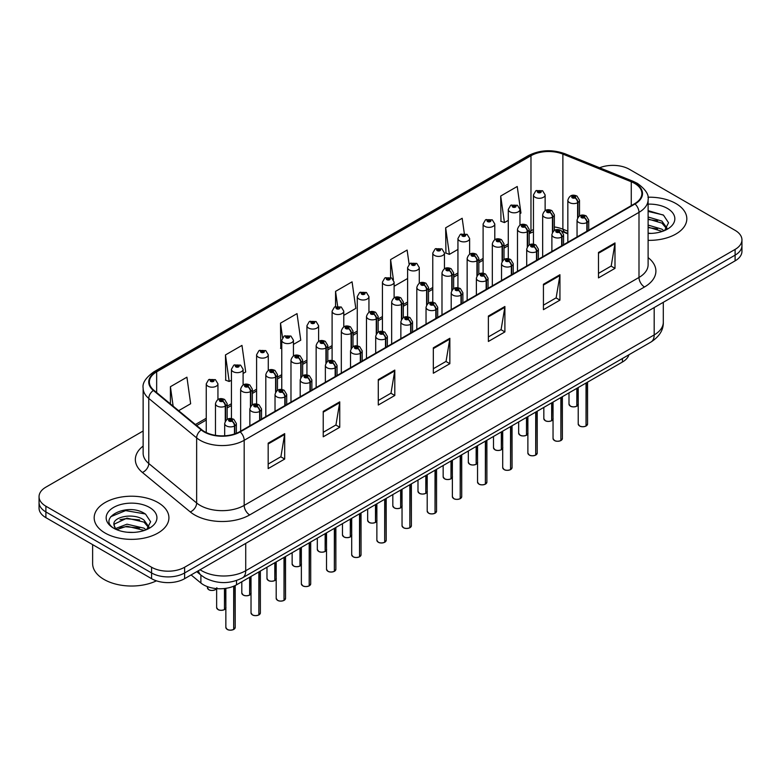 <?xml version="1.0" encoding="UTF-8"?>
<svg xmlns="http://www.w3.org/2000/svg" width="781" height="781" viewBox="0 0 781 781"><rect width="100%" height="100%" fill="white"/><g stroke="black" fill="none" stroke-linecap="round" stroke-linejoin="round"><path stroke-width="1.17" d="M567.836 233.851L563.736 232.191A31.142 17.983 0 0 0 562.545 231.732M628.92 354.769A23.352 13.482 180 0 1 622.418 362.033L236.536 584.813A23.352 13.482 180 0 1 200.893 583.017L191.101 574.943M675.877 203.519A37.371 21.575 0 0 0 647.927 197.222A37.371 21.575 0 0 1 675.877 203.519A37.371 21.575 0 0 1 686.821 218.778A37.371 21.575 0 0 0 675.877 203.519M157.967 502.534A37.371 21.575 0 0 0 117.248 497.858A37.371 21.575 0 0 0 94.179 517.783A37.371 21.575 0 0 0 105.123 533.042A37.371 21.575 0 0 0 145.852 537.718A37.371 21.575 0 0 0 168.921 517.783A37.371 21.575 0 0 0 157.967 502.534A37.371 21.575 0 0 0 117.248 497.858A37.371 21.575 0 0 0 94.179 517.783A37.371 21.575 0 0 0 105.123 533.042A37.371 21.575 0 0 0 145.852 537.718A37.371 21.575 0 0 0 168.921 517.783A37.371 21.575 0 0 0 157.967 502.534M634.592 183.369A24.914 14.38 180 0 1 641.884 193.542A24.914 14.38 180 0 1 634.592 203.714L239.777 431.659A24.914 14.38 180 0 1 201.752 429.735L153.867 390.256A24.914 14.38 180 0 1 149.366 382.007A24.914 14.38 180 0 1 156.659 371.834L530.973 155.731A24.914 14.38 180 0 1 562.876 154.111L631.263 181.758A24.914 14.38 180 0 1 634.592 183.369M635.031 183.115A25.539 14.741 0 0 0 631.624 181.465L563.238 153.818A25.539 14.741 0 0 0 530.533 155.478L156.22 371.58A25.539 14.741 0 0 0 153.359 390.461L201.244 429.94A25.539 14.741 0 0 0 240.216 431.913L635.031 203.968A25.539 14.741 0 0 0 635.031 183.115M143.138 431.005L45.894 487.149A23.352 13.482 0 0 0 39.05 496.687L39.05 508.128A23.352 13.482 0 0 0 45.894 517.657L151.582 578.682L151.582 572.961A23.352 13.482 0 0 0 184.619 572.961L735.106 255.133A23.352 13.482 0 0 0 741.95 245.605A23.352 13.482 0 0 1 735.106 255.133L184.619 572.961A23.352 13.482 0 0 1 151.582 572.961L45.894 511.936L151.582 572.961L151.582 567.24A23.352 13.482 0 0 0 184.619 567.24L735.106 249.412A23.352 13.482 0 0 0 741.95 239.884A23.352 13.482 0 0 0 735.106 230.346L629.418 169.321A23.352 13.482 0 0 0 599.613 167.769M39.05 502.408A23.352 13.482 0 0 0 45.894 511.936A23.352 13.482 0 0 1 39.05 502.408M268.176 443.159L268.176 468.59L284.694 459.052L284.694 433.631L268.176 443.159M268.176 464.08L280.896 456.739L284.626 434.47A6.228 3.593 -120 0 0 284.694 433.631M280.789 456.797L284.694 459.052M323.227 411.382L323.227 436.804L339.745 427.275L339.745 401.844L323.227 411.382M323.227 432.293L335.947 424.952L339.676 402.693A6.228 3.593 -120 0 0 339.745 401.844M335.84 425.02L339.745 427.275M378.277 379.595L378.277 405.027L394.795 395.489L394.795 370.067L378.277 379.595M378.277 400.516L390.998 393.165L394.727 370.907A6.228 3.593 -120 0 0 394.795 370.067M390.89 393.233L394.795 395.489M598.48 252.468L598.48 277.89L614.989 268.361L614.989 242.93L598.48 252.468M598.48 273.379L611.201 266.038L614.92 243.779A6.228 3.593 -120 0 0 614.989 242.93M611.084 266.106L614.989 268.361M543.43 284.255L543.43 309.676L559.938 300.138L559.938 274.717L543.43 284.255M543.43 305.166L556.15 297.825L559.879 275.556A6.228 3.593 -120 0 0 559.938 274.717M556.033 297.883L559.938 300.138M488.379 316.032L488.379 341.463L504.897 331.925L504.897 306.494L488.379 316.032M488.379 336.943L501.099 329.602L504.829 307.343A6.228 3.593 -120 0 0 504.897 306.494M500.982 329.67L504.897 331.925M433.328 347.818L433.328 373.24L449.846 363.702L449.846 338.28L433.328 347.818M433.328 368.73L446.049 361.388L449.778 339.12A6.228 3.593 -120 0 0 449.846 338.28M445.931 361.447L449.846 363.702M567.836 231.176L562.876 229.175A24.914 14.38 0 0 0 554.344 226.959M533.452 229.536A24.914 14.38 0 0 0 530.973 230.785L529.176 231.83M508.285 243.887L504.009 246.357M483.107 258.423L478.831 260.893M457.939 272.95L453.663 275.42M432.772 287.486L428.496 289.956M407.604 302.013L403.328 304.483M382.436 316.549L378.16 319.009M357.268 331.076L352.992 333.546M332.101 345.602L327.825 348.072M306.933 360.139L302.657 362.609M281.765 374.665L277.489 377.135M256.598 389.202L252.322 391.671M231.43 403.728L227.154 406.198M206.252 418.265L195.426 424.513M648.113 240.343A37.371 21.575 0 0 0 686.821 218.778A37.371 21.575 0 0 1 648.113 240.343M39.05 496.687A23.352 13.482 0 0 0 45.894 506.215L151.582 567.24M243.106 373.464L245.703 371.971L241.973 345.397L225.465 354.935L225.729 380.21M178.644 410.679L190.652 403.748L186.923 377.184L170.414 386.712L170.414 403.894M409.107 264.163L407.126 250.057L390.607 259.585L390.607 277.48M464.314 233.509L462.176 218.27L445.658 227.808L445.922 253.073M519.961 213.623L520.956 213.057L517.227 186.483L500.709 196.021L500.972 221.296M293.441 344.401L300.753 340.184L297.024 313.62L280.516 323.149L280.779 348.424M343.777 315.348L355.804 308.397L352.075 281.834L335.557 291.372L335.557 306.562M335.557 291.372L337.636 306.152M394.112 284.557L394.337 286.149L407.604 278.495M390.607 259.585L393.429 279.696M445.658 227.808L449.387 254.372L457.939 249.432M449.387 254.372L445.658 252.976M500.709 196.021L504.438 222.585L508.285 220.369M504.438 222.585L500.709 221.199M281.765 348.795L280.516 348.326M280.516 323.149L282.546 337.665M225.465 354.935L229.194 381.499L231.43 380.21M229.194 381.499L225.465 380.103M170.414 386.712L173.138 406.14M151.582 578.682A23.352 13.482 0 0 0 184.619 578.682L735.106 260.854A23.352 13.482 0 0 0 741.95 251.326L741.95 239.884M586.014 426.065C583.241 426.963 581.103 426.934 579.619 425.987L578.213 424.005A4.666 2.694 0 0 0 579.58 425.909A4.666 2.694 0 0 0 586.043 425.996L585.935 426.055A4.52 2.607 180 0 1 579.697 425.977M586.043 425.801L586.326 382.866M587.195 231.078L587.195 222.36A3.895 2.343 -122.2 0 0 584.325 217.665A1.943 1.123 0 0 0 584.266 216.112A1.943 1.123 0 0 0 581.513 216.112A1.943 1.123 0 0 0 581.513 217.704A1.943 1.123 0 0 0 584.198 217.733L582.109 216.913L583.436 216.591L584.325 217.665M584.198 217.733A3.895 2.148 62.1 0 1 586.834 222.575A5.838 3.368 180 0 1 578.76 222.468A5.838 3.368 180 0 1 577.052 220.086C578.536 215.292 581.591 213.906 586.209 215.917L588.728 220.086A5.838 3.368 180 0 1 587.195 222.36M586.834 231.283L586.834 222.575M586.043 425.996L586.043 383.032M576.798 406.218C574.025 407.106 571.887 407.077 570.403 406.13L568.998 404.158A4.666 2.694 0 0 0 570.364 406.061A4.666 2.694 0 0 0 576.827 406.14L576.72 406.208A4.52 2.607 180 0 1 570.481 406.13M576.827 405.954L577.12 388.186M577.979 217.323L577.979 202.513A3.895 2.343 -122.2 0 0 575.109 197.818A1.943 1.123 0 0 0 575.05 196.265A1.943 1.123 0 0 0 572.297 196.265A1.943 1.123 0 0 0 572.297 197.857A1.943 1.123 0 0 0 574.982 197.886L572.893 197.056L574.22 196.744L575.109 197.818M574.982 197.886A3.895 2.148 62.1 0 1 577.618 202.718A5.838 3.368 180 0 1 569.544 202.621A5.838 3.368 180 0 1 567.836 200.239C569.329 195.445 572.375 194.059 576.993 196.07L579.512 200.239A5.838 3.368 180 0 1 577.979 202.513M577.618 217.879L577.618 202.718M576.827 406.14L576.827 388.352M545.128 210.636L545.128 194.918A5.838 3.368 180 0 1 541.526 198.032A5.838 3.368 180 0 1 535.161 197.3A5.838 3.368 180 0 1 533.452 194.918L535.776 190.867A3.895 2.343 57.8 0 1 537.855 190.974A1.943 1.123 0 0 0 537.914 192.536A1.943 1.123 0 0 0 540.667 192.536A1.943 1.123 0 0 0 540.667 190.945A1.943 1.123 0 0 0 537.972 190.906L540.062 191.736L538.734 192.058L538.763 191.404M537.972 190.906A3.895 2.148 -117.9 0 0 536.157 190.642A3.895 2.148 -117.9 0 0 535.981 190.759M538.714 192.038L537.855 190.974M538.734 192.058L538.714 191.433M648.113 233.158L651.129 233.402M648.113 225.084L661.897 229.155L663.957 230.805M648.113 227.105L662.268 231.43M648.113 217.011L661.897 221.082L666.954 228.062M648.113 219.031L661.897 223.102L666.554 228.589M648.113 233.412A25.383 14.654 0 0 0 667.404 229.145A25.383 14.654 0 0 0 667.404 208.42A25.383 14.654 0 0 0 648.113 204.144M664.553 230.561L668.536 222.751L663.499 215.166L648.113 210.636M648.113 211.417L663.157 214.941M648.113 219.49L657.534 220.877M648.113 227.564L657.534 228.95M92.627 544.64L92.627 563.56A38.923 22.473 0 0 0 104.019 579.443A38.923 22.473 0 0 0 156.444 580.83M127.293 532.232L133.229 532.408M115.656 528.512L126.991 524.188L143.997 528.161L146.047 529.821M116.701 529.596L126.991 526.209L144.368 530.436M115.832 529.303L114.016 525.037A17.602 10.163 0 0 0 116.857 529.743M149.044 527.077L143.997 520.087C133.424 512.209 111.693 517.071 114.016 525.037L113.948 524.256M114.055 525.281L114.543 523.973L126.991 518.135L143.997 522.108L148.654 527.595M146.652 529.567L150.626 521.757L145.598 514.181C127.791 501.373 96.141 518.242 114.416 528.591L115.315 529.147M149.493 507.425A25.383 14.654 0 0 0 113.596 507.425A25.383 14.654 0 0 0 113.596 528.151A25.383 14.654 0 0 0 149.493 528.151A25.383 14.654 0 0 0 149.493 507.425M110.697 516.729L125.604 510.608L145.256 513.947M120.01 519.697L125.604 518.682L139.633 519.882M120.01 527.771L125.604 526.755L139.633 527.956M560.846 440.601C558.064 441.49 555.935 441.46 554.451 440.513L553.046 438.541A4.666 2.694 0 0 0 554.412 440.445A4.666 2.694 0 0 0 560.875 440.523L560.768 440.582A4.52 2.607 180 0 1 554.53 440.504M560.875 440.338L561.158 397.392M562.027 245.605L562.027 236.897A3.895 2.343 -122.2 0 0 559.157 232.201A1.943 1.123 0 0 0 559.098 230.649A1.943 1.123 0 0 0 556.345 230.649A1.943 1.123 0 0 0 556.345 232.23A1.943 1.123 0 0 0 559.03 232.269L556.941 231.44L558.269 231.117L559.157 232.201M559.03 232.269A3.895 2.148 62.1 0 1 561.666 237.102A5.838 3.368 180 0 1 553.592 237.004A5.838 3.368 180 0 1 551.884 234.622C553.368 229.829 556.423 228.442 561.041 230.454L563.56 234.622A5.838 3.368 180 0 1 562.027 236.897M561.666 245.82L561.666 237.102M560.875 440.523L560.875 397.558M535.668 455.128C532.896 456.026 530.768 455.997 529.274 455.05L527.878 453.068A4.666 2.694 0 0 0 529.245 454.972A4.666 2.694 0 0 0 535.707 455.059L535.6 455.118A4.52 2.607 180 0 1 529.352 455.04M535.707 454.864L535.991 411.919M536.85 260.141L536.85 251.423A3.895 2.343 -122.2 0 0 533.989 246.728A1.943 1.123 0 0 0 533.921 245.175A1.943 1.123 0 0 0 531.178 245.175A1.943 1.123 0 0 0 531.178 246.767A1.943 1.123 0 0 0 533.862 246.796L531.773 245.966L533.101 245.654L533.989 246.728M533.862 246.796A3.895 2.148 62.1 0 1 536.498 251.638A5.838 3.368 180 0 1 528.425 251.531A5.838 3.368 180 0 1 526.706 249.149C528.2 244.355 531.256 242.969 535.873 244.98L538.392 249.149A5.838 3.368 180 0 1 536.85 251.423M536.498 260.346L536.498 251.638M535.707 455.059L535.707 412.085M510.501 469.654C507.728 470.552 505.6 470.523 504.106 469.576L502.71 467.594A4.666 2.694 0 0 0 504.077 469.508A4.666 2.694 0 0 0 510.54 469.586L510.432 469.645A4.52 2.607 180 0 1 504.184 469.566M510.54 469.401L510.823 426.455M511.682 274.668L511.682 265.96A3.895 2.343 -122.2 0 0 508.812 261.264A1.943 1.123 0 0 0 508.753 259.712A1.943 1.123 0 0 0 506 259.712A1.943 1.123 0 0 0 506 261.293A1.943 1.123 0 0 0 508.695 261.332L506.605 260.503L507.933 260.18L508.812 261.264M508.695 261.332A3.895 2.148 62.1 0 1 511.33 266.165A5.838 3.368 180 0 1 503.257 266.067A5.838 3.368 180 0 1 501.539 263.675C503.032 258.892 506.088 257.505 510.706 259.517L513.224 263.675A5.838 3.368 180 0 1 511.682 265.96M511.33 274.883L511.33 266.165M510.54 469.586L510.54 426.621M485.333 484.191C482.56 485.079 480.432 485.06 478.938 484.113L477.542 482.131A4.666 2.694 0 0 0 478.909 484.035A4.666 2.694 0 0 0 485.372 484.122L485.265 484.181A4.52 2.607 180 0 1 479.017 484.103M485.372 483.927L485.655 440.982M486.514 289.204L486.514 280.486A3.895 2.343 -122.2 0 0 483.644 275.791A1.943 1.123 0 0 0 483.585 274.238A1.943 1.123 0 0 0 480.832 274.238A1.943 1.123 0 0 0 480.832 275.83A1.943 1.123 0 0 0 483.527 275.859L481.438 275.029L482.765 274.717L483.644 275.791M483.527 275.859A3.895 2.148 62.1 0 1 486.153 280.691A5.838 3.368 180 0 1 478.079 280.594A5.838 3.368 180 0 1 476.371 278.212C477.865 273.418 480.92 272.032 485.538 274.043L488.047 278.212A5.838 3.368 180 0 1 486.514 280.486M486.153 289.409L486.153 280.691M485.372 484.122L485.372 441.148M519.961 225.162L519.961 209.445A5.838 3.368 180 0 1 516.358 212.559A5.838 3.368 180 0 1 509.993 211.827A5.838 3.368 180 0 1 508.285 209.445L510.608 205.393A3.895 2.343 57.8 0 1 512.687 205.51A1.943 1.123 0 0 0 512.746 207.063A1.943 1.123 0 0 0 515.499 207.063A1.943 1.123 0 0 0 515.499 205.471A1.943 1.123 0 0 0 512.805 205.442L514.894 206.272L513.566 206.584L512.687 205.51M513.595 206.604L513.595 205.94M512.805 205.442A3.895 2.148 -117.9 0 0 510.979 205.178A3.895 2.148 -117.9 0 0 510.813 205.286M513.566 206.584L513.547 205.959M494.793 239.699L494.793 223.981A5.838 3.368 180 0 1 491.181 227.095A5.838 3.368 180 0 1 484.825 226.363A5.838 3.368 180 0 1 483.107 223.981L485.44 219.92A3.895 2.343 57.8 0 1 487.52 220.037A1.943 1.123 0 0 0 487.578 221.589A1.943 1.123 0 0 0 490.331 221.589A1.943 1.123 0 0 0 490.331 220.008A1.943 1.123 0 0 0 487.637 219.969L489.726 220.798L488.398 221.121L488.428 220.467M487.637 219.969A3.895 2.148 -117.9 0 0 485.811 219.705A3.895 2.148 -117.9 0 0 485.645 219.822M488.379 221.101L487.52 220.037M488.398 221.121L488.379 220.496M469.625 254.225L469.625 238.508A5.838 3.368 180 0 1 466.013 241.622A5.838 3.368 180 0 1 459.658 240.89A5.838 3.368 180 0 1 457.939 238.508L460.273 234.456A3.895 2.343 57.8 0 1 462.342 234.573A1.943 1.123 0 0 0 462.401 236.126A1.943 1.123 0 0 0 465.154 236.126A1.943 1.123 0 0 0 465.154 234.534A1.943 1.123 0 0 0 462.469 234.505L464.558 235.325L463.231 235.647L462.342 234.573M463.26 235.657L463.26 235.003M462.469 234.505A3.895 2.148 -117.9 0 0 460.644 234.241A3.895 2.148 -117.9 0 0 460.478 234.349M463.211 235.637L463.211 235.022M444.448 268.752L444.448 253.034A5.838 3.368 180 0 1 440.845 256.158A5.838 3.368 180 0 1 434.48 255.426A5.838 3.368 180 0 1 432.772 253.034L435.105 248.983A3.895 2.343 57.8 0 1 437.175 249.1A1.943 1.123 0 0 0 437.233 250.652A1.943 1.123 0 0 0 439.986 250.652A1.943 1.123 0 0 0 439.986 249.071A1.943 1.123 0 0 0 437.301 249.032L439.391 249.861L438.063 250.174L437.175 249.1M438.082 250.193L438.082 249.529M437.301 249.032A3.895 2.148 -117.9 0 0 435.476 248.768A3.895 2.148 -117.9 0 0 435.31 248.885M438.063 250.174L438.043 249.559M551.63 420.744C548.848 421.642 546.72 421.613 545.236 420.666L543.83 418.684A4.666 2.694 0 0 0 545.197 420.588A4.666 2.694 0 0 0 551.659 420.676L551.552 420.734A4.52 2.607 180 0 1 545.314 420.656M551.659 420.481L551.942 402.713M552.811 231.85L552.811 217.04A3.895 2.343 -122.2 0 0 549.941 212.344A1.943 1.123 0 0 0 549.883 210.792A1.943 1.123 0 0 0 547.13 210.792A1.943 1.123 0 0 0 547.13 212.383A1.943 1.123 0 0 0 549.814 212.412L547.725 211.592L549.053 211.27L549.941 212.344M549.814 212.412A3.895 2.148 62.1 0 1 552.45 217.255A5.838 3.368 180 0 1 544.377 217.147A5.838 3.368 180 0 1 542.668 214.765C544.152 209.972 547.208 208.586 551.825 210.597L554.344 214.765A5.838 3.368 180 0 1 552.811 217.04M552.45 232.406L552.45 217.255M551.659 420.676L551.659 402.879M526.462 435.281C523.68 436.169 521.552 436.14 520.068 435.193L518.662 433.221A4.666 2.694 0 0 0 520.029 435.124A4.666 2.694 0 0 0 526.492 435.202L526.384 435.271A4.52 2.607 180 0 1 520.146 435.183M526.492 435.017L526.775 417.239M527.644 246.376L527.644 231.576A3.895 2.343 -122.2 0 0 524.773 226.88A1.943 1.123 0 0 0 524.715 225.328A1.943 1.123 0 0 0 521.962 225.328A1.943 1.123 0 0 0 521.962 226.91A1.943 1.123 0 0 0 524.647 226.949L522.557 226.119L523.885 225.797L524.773 226.88M524.647 226.949A3.895 2.148 62.1 0 1 527.282 231.781A5.838 3.368 180 0 1 519.209 231.684A5.838 3.368 180 0 1 517.491 229.302C518.984 224.508 522.04 223.122 526.658 225.133L529.176 229.302A5.838 3.368 180 0 1 527.644 231.576M527.282 246.942L527.282 231.781M526.492 435.202L526.492 417.405M501.285 449.807C498.512 450.705 496.384 450.676 494.89 449.729L493.494 447.747A4.666 2.694 0 0 0 494.861 449.651A4.666 2.694 0 0 0 501.324 449.739L501.217 449.797A4.52 2.607 180 0 1 494.969 449.719M501.324 449.544L501.607 431.776M502.466 260.913L502.466 246.103A3.895 2.343 -122.2 0 0 499.596 241.407A1.943 1.123 0 0 0 499.537 239.855A1.943 1.123 0 0 0 496.794 239.855A1.943 1.123 0 0 0 496.794 241.446A1.943 1.123 0 0 0 499.479 241.475L497.39 240.646L498.717 240.333L499.596 241.407M499.479 241.475A3.895 2.148 62.1 0 1 502.115 246.318A5.838 3.368 180 0 1 494.041 246.21A5.838 3.368 180 0 1 492.323 243.828C493.817 239.035 496.872 237.649 501.49 239.66L504.009 243.828A5.838 3.368 180 0 1 502.466 246.103M502.115 261.469L502.115 246.318M501.324 449.739L501.324 431.942M476.117 464.334C473.345 465.232 471.216 465.203 469.723 464.256L468.327 462.274A4.666 2.694 0 0 0 469.693 464.187A4.666 2.694 0 0 0 476.156 464.265L476.049 464.324A4.52 2.607 180 0 1 469.801 464.246M476.156 464.08L476.439 446.302M477.298 275.439L477.298 260.639A3.895 2.343 -122.2 0 0 474.428 255.943A1.943 1.123 0 0 0 474.37 254.391A1.943 1.123 0 0 0 471.617 254.391A1.943 1.123 0 0 0 471.617 255.973A1.943 1.123 0 0 0 474.311 256.012L472.222 255.182L473.55 254.86L474.428 255.943M474.311 256.012A3.895 2.148 62.1 0 1 476.937 260.844A5.838 3.368 180 0 1 468.864 260.747A5.838 3.368 180 0 1 467.155 258.355C468.649 253.571 471.704 252.185 476.322 254.196L478.831 258.355A5.838 3.368 180 0 1 477.298 260.639M476.937 276.005L476.937 260.844M476.156 464.265L476.156 446.468M460.165 498.717C457.393 499.615 455.264 499.586 453.771 498.639L452.375 496.657A4.666 2.694 0 0 0 453.741 498.571A4.666 2.694 0 0 0 460.204 498.649L460.097 498.708A4.52 2.607 180 0 1 453.849 498.629M460.204 498.454L460.487 455.518M461.346 303.731L461.346 295.023A3.895 2.343 -122.2 0 0 458.476 290.327A1.943 1.123 0 0 0 458.418 288.765A1.943 1.123 0 0 0 455.665 288.765A1.943 1.123 0 0 0 455.665 290.356A1.943 1.123 0 0 0 458.359 290.395L456.27 289.566L457.598 289.243L458.476 290.327M458.359 290.395A3.895 2.148 62.1 0 1 460.985 295.228A5.838 3.368 180 0 1 452.912 295.13A5.838 3.368 180 0 1 451.203 292.738C452.697 287.955 455.753 286.559 460.37 288.579L462.879 292.738A5.838 3.368 180 0 1 461.346 295.023M460.985 303.936L460.985 295.228M460.204 498.649L460.204 455.684M434.997 513.254C432.225 514.142 430.097 514.123 428.603 513.166L427.207 511.194A4.666 2.694 0 0 0 428.574 513.097A4.666 2.694 0 0 0 435.027 513.176L434.929 513.244A4.52 2.607 180 0 1 428.681 513.166M435.027 512.99L435.32 470.045M436.179 318.267L436.179 309.549A3.895 2.343 -122.2 0 0 433.309 304.854A1.943 1.123 0 0 0 433.25 303.301A1.943 1.123 0 0 0 430.497 303.301A1.943 1.123 0 0 0 430.497 304.893A1.943 1.123 0 0 0 433.191 304.922L431.092 304.092L432.43 303.78L433.309 304.854M433.191 304.922A3.895 2.148 62.1 0 1 435.818 309.754A5.838 3.368 180 0 1 427.744 309.657A5.838 3.368 180 0 1 426.035 307.275C427.529 302.481 430.585 301.095 435.202 303.106L437.711 307.275A5.838 3.368 180 0 1 436.179 309.549M435.818 318.472L435.818 309.754M435.027 513.176L435.027 470.211M409.83 527.78C407.057 528.678 404.929 528.649 403.435 527.702L402.039 525.72A4.666 2.694 0 0 0 403.406 527.634A4.666 2.694 0 0 0 409.859 527.712L409.761 527.771A4.52 2.607 180 0 1 403.513 527.692M409.859 527.517L410.152 484.581M411.011 332.794L411.011 324.086A3.895 2.343 -122.2 0 0 408.141 319.38A1.943 1.123 0 0 0 408.082 317.828A1.943 1.123 0 0 0 405.329 317.828A1.943 1.123 0 0 0 405.329 319.419A1.943 1.123 0 0 0 408.024 319.458L405.925 318.628L407.252 318.306L408.141 319.38M408.024 319.458A3.895 2.148 62.1 0 1 410.65 324.291A5.838 3.368 180 0 1 402.576 324.183A5.838 3.368 180 0 1 400.868 321.801C402.361 317.018 405.417 315.622 410.025 317.642L412.544 321.801A5.838 3.368 180 0 1 411.011 324.086M410.65 332.999L410.65 324.291M409.859 527.712L409.859 484.747M384.662 542.317C381.889 543.205 379.751 543.176 378.268 542.229L376.872 540.257A4.666 2.694 0 0 0 378.238 542.16A4.666 2.694 0 0 0 384.691 542.239L384.584 542.307A4.52 2.607 180 0 1 378.346 542.229M384.691 542.053L384.984 499.108M385.843 347.32L385.843 338.612A3.895 2.343 -122.2 0 0 382.973 333.917A1.943 1.123 0 0 0 382.915 332.364A1.943 1.123 0 0 0 380.162 332.364A1.943 1.123 0 0 0 380.162 333.956A1.943 1.123 0 0 0 382.856 333.985L380.757 333.155L382.085 332.843L382.973 333.917M382.856 333.985A3.895 2.148 62.1 0 1 385.482 338.817A5.838 3.368 180 0 1 377.408 338.72A5.838 3.368 180 0 1 375.7 336.338C377.194 331.544 380.249 330.158 384.857 332.169L387.376 336.338A5.838 3.368 180 0 1 385.843 338.612M385.482 347.535L385.482 338.817M384.691 542.239L384.691 499.274M450.949 478.87C448.177 479.759 446.049 479.739 444.555 478.792L443.159 476.81A4.666 2.694 0 0 0 444.526 478.714A4.666 2.694 0 0 0 450.988 478.802L450.881 478.86A4.52 2.607 180 0 1 444.633 478.782M450.988 478.607L451.272 460.839M452.131 289.976L452.131 275.166A3.895 2.343 -122.2 0 0 449.26 270.47A1.943 1.123 0 0 0 449.202 268.918A1.943 1.123 0 0 0 446.449 268.918A1.943 1.123 0 0 0 446.449 270.509A1.943 1.123 0 0 0 449.143 270.538L447.054 269.709L448.382 269.396L449.26 270.47M449.143 270.538A3.895 2.148 62.1 0 1 451.769 275.381A5.838 3.368 180 0 1 443.696 275.273A5.838 3.368 180 0 1 441.987 272.891C443.481 268.098 446.537 266.712 451.154 268.723L453.663 272.891A5.838 3.368 180 0 1 452.131 275.166M451.769 290.532L451.769 275.381M450.988 478.802L450.988 461.005M425.782 493.397C423.009 494.295 420.881 494.266 419.387 493.319L417.991 491.337A4.666 2.694 0 0 0 419.358 493.25A4.666 2.694 0 0 0 425.811 493.328L425.713 493.387A4.52 2.607 180 0 1 419.465 493.309M425.811 493.133L426.104 475.365M426.963 304.502L426.963 289.702A3.895 2.343 -122.2 0 0 424.093 285.006A1.943 1.123 0 0 0 424.034 283.444A1.943 1.123 0 0 0 421.281 283.444A1.943 1.123 0 0 0 421.281 285.036A1.943 1.123 0 0 0 423.976 285.075L421.877 284.245L423.214 283.923L424.093 285.006M423.976 285.075A3.895 2.148 62.1 0 1 426.602 289.907A5.838 3.368 180 0 1 418.528 289.81A5.838 3.368 180 0 1 416.82 287.418C418.313 282.634 421.369 281.238 425.987 283.259L428.496 287.418A5.838 3.368 180 0 1 426.963 289.702M426.602 305.068L426.602 289.907M425.811 493.328L425.811 475.531M400.614 507.933C397.841 508.822 395.713 508.802 394.22 507.845L392.823 505.873A4.666 2.694 0 0 0 394.19 507.777A4.666 2.694 0 0 0 400.643 507.865L400.546 507.923A4.52 2.607 180 0 1 394.298 507.845M400.643 507.67L400.936 489.902M401.795 319.038L401.795 304.229A3.895 2.343 -122.2 0 0 398.925 299.533A1.943 1.123 0 0 0 398.866 297.981A1.943 1.123 0 0 0 396.113 297.981A1.943 1.123 0 0 0 396.113 299.572A1.943 1.123 0 0 0 398.808 299.601L396.709 298.772L398.046 298.459L398.925 299.533M398.808 299.601A3.895 2.148 62.1 0 1 401.434 304.434A5.838 3.368 180 0 1 393.36 304.336A5.838 3.368 180 0 1 391.652 301.954C393.146 297.161 396.201 295.774 400.809 297.786L403.328 301.954A5.838 3.368 180 0 1 401.795 304.229M401.434 319.595L401.434 304.434M400.643 507.865L400.643 490.068M375.446 522.46C372.674 523.358 370.545 523.329 369.052 522.382L367.656 520.4A4.666 2.694 0 0 0 369.022 522.313A4.666 2.694 0 0 0 375.476 522.391L375.378 522.45A4.52 2.607 180 0 1 369.13 522.372M375.476 522.196L375.768 504.428M376.627 333.565L376.627 318.765A3.895 2.343 -122.2 0 0 373.757 314.06A1.943 1.123 0 0 0 373.699 312.507A1.943 1.123 0 0 0 370.946 312.507A1.943 1.123 0 0 0 370.946 314.099A1.943 1.123 0 0 0 373.64 314.138L371.541 313.308L372.869 312.986L373.757 314.06M373.64 314.138A3.895 2.148 62.1 0 1 376.266 318.97A5.838 3.368 180 0 1 368.193 318.863A5.838 3.368 180 0 1 366.484 316.481C367.978 311.697 371.034 310.301 375.641 312.322L378.16 316.481A5.838 3.368 180 0 1 376.627 318.765M376.266 334.131L376.266 318.97M375.476 522.391L375.476 504.594M419.28 283.288L419.28 267.571A5.838 3.368 180 0 1 415.677 270.685A5.838 3.368 180 0 1 409.312 269.953A5.838 3.368 180 0 1 407.604 267.571L409.937 263.519A3.895 2.343 57.8 0 1 412.007 263.636A1.943 1.123 0 0 0 412.065 265.189A1.943 1.123 0 0 0 414.818 265.189A1.943 1.123 0 0 0 414.818 263.597A1.943 1.123 0 0 0 412.134 263.568L414.223 264.388L412.895 264.71L412.915 264.056M412.134 263.568A3.895 2.148 -117.9 0 0 410.308 263.304A3.895 2.148 -117.9 0 0 410.142 263.412M412.866 264.691L412.007 263.636M412.895 264.71L412.866 264.085M394.112 297.815L394.112 282.097A5.838 3.368 180 0 1 390.51 285.211A5.838 3.368 180 0 1 384.145 284.489A5.838 3.368 180 0 1 382.436 282.097L384.769 278.046A3.895 2.343 57.8 0 1 386.839 278.163A1.943 1.123 0 0 0 386.898 279.715A1.943 1.123 0 0 0 389.651 279.715A1.943 1.123 0 0 0 389.651 278.124A1.943 1.123 0 0 0 386.966 278.095L389.055 278.924L387.727 279.237L386.839 278.163M387.747 279.256L387.747 278.592M386.966 278.095A3.895 2.148 -117.9 0 0 385.14 277.831A3.895 2.148 -117.9 0 0 384.965 277.938M387.698 279.227L387.698 278.622M368.944 312.351L368.944 296.634A5.838 3.368 180 0 1 365.342 299.748A5.838 3.368 180 0 1 358.977 299.016A5.838 3.368 180 0 1 357.268 296.634L359.602 292.582A3.895 2.343 57.8 0 1 361.671 292.699A1.943 1.123 0 0 0 361.73 294.252A1.943 1.123 0 0 0 364.483 294.252A1.943 1.123 0 0 0 364.483 292.66A1.943 1.123 0 0 0 361.788 292.621L363.887 293.451L362.56 293.773L361.671 292.699M362.579 293.783L362.579 293.119M361.788 292.621A3.895 2.148 -117.9 0 0 359.973 292.367A3.895 2.148 -117.9 0 0 359.797 292.475M362.53 293.754L362.53 293.148M359.494 556.843C356.722 557.741 354.584 557.712 353.1 556.765L351.694 554.783A4.666 2.694 0 0 0 353.071 556.687A4.666 2.694 0 0 0 359.524 556.775L359.416 556.833A4.52 2.607 180 0 1 353.178 556.755M359.524 556.58L359.816 513.644M360.676 361.857L360.676 353.139A3.895 2.343 -122.2 0 0 357.805 348.443A1.943 1.123 0 0 0 357.747 346.891A1.943 1.123 0 0 0 354.994 346.891A1.943 1.123 0 0 0 354.994 348.482A1.943 1.123 0 0 0 357.688 348.511L355.589 347.691L356.917 347.369L357.805 348.443M357.688 348.511A3.895 2.148 62.1 0 1 360.314 353.354A5.838 3.368 180 0 1 352.241 353.246A5.838 3.368 180 0 1 350.532 350.864C352.026 346.071 355.072 344.685 359.69 346.696L362.208 350.864A5.838 3.368 180 0 1 360.676 353.139M360.314 362.062L360.314 353.354M359.524 556.775L359.524 513.81M334.327 571.38C331.554 572.268 329.416 572.239 327.932 571.292L326.526 569.32A4.666 2.694 0 0 0 327.893 571.223A4.666 2.694 0 0 0 334.356 571.302L334.248 571.37A4.52 2.607 180 0 1 328.01 571.282M334.356 571.116L334.649 528.171M335.508 376.383L335.508 367.675A3.895 2.343 -122.2 0 0 332.638 362.98A1.943 1.123 0 0 0 332.579 361.427A1.943 1.123 0 0 0 329.826 361.427A1.943 1.123 0 0 0 329.826 363.009A1.943 1.123 0 0 0 332.521 363.048L330.422 362.218L331.749 361.896L332.638 362.98M332.521 363.048A3.895 2.148 62.1 0 1 335.147 367.88A5.838 3.368 180 0 1 327.073 367.783A5.838 3.368 180 0 1 325.365 365.401C326.858 360.607 329.904 359.221 334.522 361.232L337.041 365.401A5.838 3.368 180 0 1 335.508 367.675M335.147 376.598L335.147 367.88M334.356 571.302L334.356 528.337M309.159 585.906C306.386 586.804 304.248 586.775 302.764 585.828L301.359 583.846A4.666 2.694 0 0 0 302.725 585.75A4.666 2.694 0 0 0 309.188 585.838L309.081 585.896A4.52 2.607 180 0 1 302.843 585.818M309.188 585.643L309.471 542.697M310.34 390.92L310.34 382.202A3.895 2.343 -122.2 0 0 307.47 377.506A1.943 1.123 0 0 0 307.411 375.954A1.943 1.123 0 0 0 304.658 375.954A1.943 1.123 0 0 0 304.658 377.545A1.943 1.123 0 0 0 307.343 377.574L305.254 376.745L306.582 376.432L307.47 377.506M307.343 377.574A3.895 2.148 62.1 0 1 309.979 382.417A5.838 3.368 180 0 1 301.905 382.309A5.838 3.368 180 0 1 300.197 379.927C301.681 375.134 304.736 373.748 309.354 375.759L311.873 379.927A5.838 3.368 180 0 1 310.34 382.202M309.979 391.125L309.979 382.417M309.188 585.838L309.188 542.863M283.991 600.433C281.209 601.331 279.081 601.302 277.597 600.355L276.191 598.373A4.666 2.694 0 0 0 277.558 600.286A4.666 2.694 0 0 0 284.02 600.364L283.913 600.423A4.52 2.607 180 0 1 277.675 600.345M284.02 600.179L284.304 557.234M285.172 405.446L285.172 396.738A3.895 2.343 -122.2 0 0 282.302 392.042A1.943 1.123 0 0 0 282.244 390.49A1.943 1.123 0 0 0 279.491 390.49A1.943 1.123 0 0 0 279.491 392.072A1.943 1.123 0 0 0 282.175 392.111L280.086 391.281L281.414 390.959L282.302 392.042M282.175 392.111A3.895 2.148 62.1 0 1 284.811 396.943A5.838 3.368 180 0 1 276.738 396.846A5.838 3.368 180 0 1 275.029 394.454C276.513 389.67 279.569 388.284 284.186 390.295L286.705 394.454A5.838 3.368 180 0 1 285.172 396.738M284.811 405.661L284.811 396.943M284.02 600.364L284.02 557.4M258.814 614.969C256.041 615.858 253.913 615.838 252.429 614.891L251.023 612.909A4.666 2.694 0 0 0 252.39 614.813A4.666 2.694 0 0 0 258.853 614.901L258.745 614.959A4.52 2.607 180 0 1 252.497 614.881M258.853 614.706L259.136 571.76M260.005 419.983L260.005 411.265A3.895 2.343 -122.2 0 0 257.134 406.569A1.943 1.123 0 0 0 257.076 405.017A1.943 1.123 0 0 0 254.323 405.017A1.943 1.123 0 0 0 254.323 406.608A1.943 1.123 0 0 0 257.008 406.637L254.918 405.808L256.246 405.495L257.134 406.569M257.008 406.637A3.895 2.148 62.1 0 1 259.643 411.47A5.838 3.368 180 0 1 251.57 411.372A5.838 3.368 180 0 1 249.852 408.99C251.345 404.197 254.401 402.811 259.019 404.822L261.537 408.99A5.838 3.368 180 0 1 260.005 411.265M259.643 420.188L259.643 411.47M258.853 614.901L258.853 571.926M233.646 629.496C230.873 630.394 228.745 630.365 227.251 629.418L225.855 627.436A4.666 2.694 0 0 0 227.222 629.349A4.666 2.694 0 0 0 233.685 629.427L233.578 629.486A4.52 2.607 180 0 1 227.33 629.408M233.685 629.232L233.968 586.092M234.827 433.865L234.827 425.801A3.895 2.343 -122.2 0 0 231.957 421.105A1.943 1.123 0 0 0 231.898 419.543A1.943 1.123 0 0 0 229.145 419.543A1.943 1.123 0 0 0 229.145 421.135A1.943 1.123 0 0 0 231.84 421.174L229.751 420.344L231.078 420.022L231.957 421.105M231.84 421.174A3.895 2.148 62.1 0 1 234.476 426.006A5.838 3.368 180 0 1 226.402 425.909A5.838 3.368 180 0 1 224.684 423.517C226.178 418.733 229.233 417.337 233.851 419.358L236.37 423.517A5.838 3.368 180 0 1 234.827 425.801M234.476 433.992L234.476 426.006M233.685 629.427L233.685 586.219M350.279 536.996C347.506 537.884 345.368 537.855 343.884 536.908L342.478 534.936A4.666 2.694 0 0 0 343.855 536.84A4.666 2.694 0 0 0 350.308 536.918L350.2 536.986A4.52 2.607 180 0 1 343.962 536.908M350.308 536.732L350.601 518.965M351.46 348.101L351.46 333.292A3.895 2.343 -122.2 0 0 348.59 328.596A1.943 1.123 0 0 0 348.531 327.044A1.943 1.123 0 0 0 345.778 327.044A1.943 1.123 0 0 0 345.778 328.635A1.943 1.123 0 0 0 348.472 328.664L346.373 327.835L347.701 327.522L348.59 328.596M348.472 328.664A3.895 2.148 62.1 0 1 351.099 333.497A5.838 3.368 180 0 1 343.025 333.399A5.838 3.368 180 0 1 341.317 331.017C342.81 326.224 345.866 324.837 350.474 326.849L352.992 331.017A5.838 3.368 180 0 1 351.46 333.292M351.099 348.658L351.099 333.497M350.308 536.918L350.308 519.131M325.111 551.523C322.338 552.421 320.2 552.392 318.716 551.445L317.311 549.463A4.666 2.694 0 0 0 318.687 551.376A4.666 2.694 0 0 0 325.14 551.454L325.033 551.513A4.52 2.607 180 0 1 318.794 551.435M325.14 551.259L325.433 533.491M326.292 362.628L326.292 347.818A3.895 2.343 -122.2 0 0 323.422 343.123A1.943 1.123 0 0 0 323.363 341.57A1.943 1.123 0 0 0 320.61 341.57A1.943 1.123 0 0 0 320.61 343.162A1.943 1.123 0 0 0 323.305 343.191L321.206 342.371L322.533 342.049L323.422 343.123M323.305 343.191A3.895 2.148 62.1 0 1 325.931 348.033A5.838 3.368 180 0 1 317.857 347.926A5.838 3.368 180 0 1 316.149 345.544C317.642 340.75 320.688 339.364 325.306 341.375L327.825 345.544A5.838 3.368 180 0 1 326.292 347.818M325.931 363.185L325.931 348.033M325.14 551.454L325.14 533.657M299.943 566.059C297.17 566.947 295.033 566.918 293.549 565.971L292.143 563.999A4.666 2.694 0 0 0 293.51 565.903A4.666 2.694 0 0 0 299.972 565.981L299.865 566.049A4.52 2.607 180 0 1 293.627 565.961M299.972 565.795L300.265 548.018M301.124 377.155L301.124 362.355A3.895 2.343 -122.2 0 0 298.254 357.659A1.943 1.123 0 0 0 298.196 356.107A1.943 1.123 0 0 0 295.443 356.107A1.943 1.123 0 0 0 295.443 357.688A1.943 1.123 0 0 0 298.127 357.727L296.038 356.897L297.366 356.575L298.254 357.659M298.127 357.727A3.895 2.148 62.1 0 1 300.763 362.56A5.838 3.368 180 0 1 292.69 362.462A5.838 3.368 180 0 1 290.981 360.08C292.475 355.287 295.521 353.9 300.138 355.911L302.657 360.08A5.838 3.368 180 0 1 301.124 362.355M300.763 377.721L300.763 362.56M299.972 565.981L299.972 548.184M274.775 580.586C272.003 581.484 269.865 581.454 268.381 580.508L266.975 578.526A4.666 2.694 0 0 0 268.342 580.429A4.666 2.694 0 0 0 274.805 580.517L274.697 580.576A4.52 2.607 180 0 1 268.459 580.498M274.805 580.322L275.088 562.554M275.957 391.691L275.957 376.881A3.895 2.343 -122.2 0 0 273.086 372.186A1.943 1.123 0 0 0 273.028 370.633A1.943 1.123 0 0 0 270.275 370.633A1.943 1.123 0 0 0 270.275 372.225A1.943 1.123 0 0 0 272.959 372.254L270.87 371.424L272.198 371.112L273.086 372.186M272.959 372.254A3.895 2.148 62.1 0 1 275.595 377.096A5.838 3.368 180 0 1 267.522 376.989A5.838 3.368 180 0 1 265.813 374.607C267.297 369.813 270.353 368.427 274.971 370.438L277.489 374.607A5.838 3.368 180 0 1 275.957 376.881M275.595 392.247L275.595 377.096M274.805 580.517L274.805 562.72M249.608 595.112C246.825 596.01 244.697 595.981 243.213 595.034L241.807 593.062A4.666 2.694 0 0 0 243.174 594.966A4.666 2.694 0 0 0 249.637 595.044L249.529 595.102A4.52 2.607 180 0 1 243.291 595.024M249.637 594.858L249.92 577.081M250.789 406.218L250.789 391.418A3.895 2.343 -122.2 0 0 247.919 386.722A1.943 1.123 0 0 0 247.86 385.17A1.943 1.123 0 0 0 245.107 385.17A1.943 1.123 0 0 0 245.107 386.751A1.943 1.123 0 0 0 247.792 386.79L245.703 385.96L247.03 385.638L247.919 386.722M247.792 386.79A3.895 2.148 62.1 0 1 250.428 391.623A5.838 3.368 180 0 1 242.354 391.525A5.838 3.368 180 0 1 240.646 389.133C242.13 384.35 245.185 382.963 249.803 384.974L252.322 389.133A5.838 3.368 180 0 1 250.789 391.418M250.428 406.784L250.428 391.623M249.637 595.044L249.637 577.247M224.43 609.649C221.658 610.537 219.529 610.517 218.036 609.57L216.64 607.589A4.666 2.694 0 0 0 218.006 609.492A4.666 2.694 0 0 0 224.469 609.58L224.362 609.639A4.52 2.607 180 0 1 218.114 609.561M224.469 609.385L224.752 588.483M225.611 420.754L225.611 405.944A3.895 2.343 -122.2 0 0 222.751 401.249A1.943 1.123 0 0 0 222.683 399.696A1.943 1.123 0 0 0 219.939 399.696A1.943 1.123 0 0 0 219.939 401.288A1.943 1.123 0 0 0 222.624 401.317L220.535 400.487L221.863 400.175L222.751 401.249M222.624 401.317A3.895 2.148 62.1 0 1 225.26 406.159A5.838 3.368 180 0 1 217.186 406.052A5.838 3.368 180 0 1 215.468 403.67C216.962 398.876 220.017 397.49 224.635 399.501L227.154 403.67A5.838 3.368 180 0 1 225.611 405.944M225.26 421.31L225.26 406.159M224.469 609.58L224.469 588.513M343.777 326.878L343.777 311.16A5.838 3.368 180 0 1 340.174 314.274A5.838 3.368 180 0 1 333.809 313.542A5.838 3.368 180 0 1 332.101 311.16L334.424 307.109A3.895 2.343 57.8 0 1 336.504 307.226A1.943 1.123 0 0 0 336.562 308.778A1.943 1.123 0 0 0 339.315 308.778A1.943 1.123 0 0 0 339.315 307.187A1.943 1.123 0 0 0 336.621 307.158L338.485 307.665L337.392 308.3L337.412 307.655M336.621 307.158A3.895 2.148 -117.9 0 0 334.805 306.894A3.895 2.148 -117.9 0 0 334.629 307.001M337.363 308.29L336.504 307.226M337.392 308.3L337.363 307.685M318.609 341.414L318.609 325.697A5.838 3.368 180 0 1 315.007 328.811A5.838 3.368 180 0 1 308.641 328.079A5.838 3.368 180 0 1 306.933 325.697L309.256 321.645A3.895 2.343 57.8 0 1 311.336 321.752A1.943 1.123 0 0 0 311.394 323.314A1.943 1.123 0 0 0 314.147 323.314A1.943 1.123 0 0 0 314.147 321.723A1.943 1.123 0 0 0 311.453 321.684L313.552 322.514L312.224 322.836L311.336 321.752M312.244 322.846L312.244 322.182M311.453 321.684A3.895 2.148 -117.9 0 0 309.637 321.421A3.895 2.148 -117.9 0 0 309.461 321.538M312.195 322.817L312.195 322.211M293.441 355.941L293.441 340.223A5.838 3.368 180 0 1 289.839 343.337A5.838 3.368 180 0 1 283.474 342.605A5.838 3.368 180 0 1 281.765 340.223L284.089 336.172A3.895 2.343 57.8 0 1 286.168 336.289A1.943 1.123 0 0 0 286.227 337.841A1.943 1.123 0 0 0 288.98 337.841A1.943 1.123 0 0 0 288.98 336.25A1.943 1.123 0 0 0 286.285 336.22L288.384 337.05L287.047 337.363L286.168 336.289M287.076 337.382L287.076 336.718M286.285 336.22A3.895 2.148 -117.9 0 0 284.469 335.957A3.895 2.148 -117.9 0 0 284.294 336.064M287.027 337.353L287.027 336.738M268.274 370.477L268.274 354.759A5.838 3.368 180 0 1 264.671 357.874A5.838 3.368 180 0 1 258.306 357.142A5.838 3.368 180 0 1 256.598 354.759L258.921 350.698A3.895 2.343 57.8 0 1 261 350.815A1.943 1.123 0 0 0 261.059 352.368A1.943 1.123 0 0 0 263.812 352.368A1.943 1.123 0 0 0 263.812 350.786A1.943 1.123 0 0 0 261.118 350.747L263.207 351.577L261.879 351.899L261 350.815M261.908 351.909L261.908 351.245M261.118 350.747A3.895 2.148 -117.9 0 0 259.302 350.484A3.895 2.148 -117.9 0 0 259.126 350.601M261.879 351.899L261.86 351.274M243.106 385.004L243.106 369.286A5.838 3.368 180 0 1 239.503 372.4A5.838 3.368 180 0 1 233.138 371.668A5.838 3.368 180 0 1 231.43 369.286L233.753 365.235A3.895 2.343 57.8 0 1 235.833 365.352A1.943 1.123 0 0 0 235.891 366.904A1.943 1.123 0 0 0 238.644 366.904A1.943 1.123 0 0 0 238.644 365.313A1.943 1.123 0 0 0 235.95 365.283L238.039 366.104L236.711 366.426L235.833 365.352M236.741 366.435L236.741 365.781M235.95 365.283A3.895 2.148 -117.9 0 0 234.134 365.02A3.895 2.148 -117.9 0 0 233.958 365.127M236.711 366.426L236.692 365.801M217.938 399.53L217.938 383.822A5.838 3.368 180 0 1 214.326 386.937A5.838 3.368 180 0 1 207.971 386.204A5.838 3.368 180 0 1 206.252 383.822L208.586 379.761A3.895 2.343 57.8 0 1 210.665 379.878A1.943 1.123 0 0 0 210.724 381.431A1.943 1.123 0 0 0 213.477 381.431A1.943 1.123 0 0 0 213.477 379.849A1.943 1.123 0 0 0 210.782 379.81L212.871 380.64L211.544 380.952L210.665 379.878M211.573 380.972L211.573 380.308M210.782 379.81A3.895 2.148 -117.9 0 0 208.957 379.546A3.895 2.148 -117.9 0 0 208.791 379.664M211.524 380.943L211.524 380.337M622.418 358.518L622.418 362.033M200.893 575.07L200.893 583.017M236.536 580.537L236.536 584.813M648.113 257.613A38.923 22.473 180 0 1 644.501 286.988L249.686 514.923A7.781 4.491 60 0 1 244.18 505.395L638.995 277.45A31.142 17.983 0 0 0 648.113 264.739L648.113 199.643A31.142 17.983 180 0 1 638.995 212.354A7.781 4.491 -120 0 0 635.031 203.968M249.686 514.923A38.923 22.473 180 0 1 194.635 514.923A38.923 22.473 180 0 1 190.271 511.926L142.386 472.446A38.923 22.473 180 0 1 143.138 446.068M200.141 505.395A31.142 17.983 0 0 0 244.18 505.395L244.18 440.299A31.142 17.983 180 0 1 196.646 437.897L148.771 398.417A31.142 17.983 180 0 1 143.138 388.108L143.138 453.195A31.142 17.983 0 0 0 148.771 463.514L196.646 502.993A31.142 17.983 0 0 0 200.141 505.395M648.113 199.643C649.157 194.781 645.575 189.353 637.384 183.369L633.284 181.377A7.781 3.641 112 0 0 631.624 181.465M633.284 181.377L564.907 153.74C552.011 149.171 539.769 149.835 528.181 155.722A7.781 4.491 60 0 1 530.533 155.478M156.22 371.58A7.781 4.491 -120 0 0 153.867 371.834C145.783 377.643 142.21 383.071 143.138 388.108M153.359 390.461A7.781 5.203 129.5 0 0 148.771 398.417L148.771 463.514A7.781 5.203 -50.5 0 1 142.386 472.446M564.907 153.74A7.781 3.641 112 0 0 563.238 153.818M201.244 429.94A7.781 5.203 129.5 0 0 196.646 437.897L196.646 502.993A7.781 5.203 -50.5 0 1 190.271 511.926M240.216 431.913A7.781 4.491 60 0 1 244.18 440.299L638.995 212.354L638.995 277.45A7.781 4.491 60 0 0 644.501 286.988M567.836 233.392L565.376 232.396A14.79 6.931 -68 0 1 562.876 229.175L562.876 154.111M530.973 155.731L530.973 230.785A14.79 8.542 60 0 1 529.176 233.509M184.619 567.24L184.619 578.682M735.106 249.412L735.106 260.854M45.894 506.215L45.894 517.657M631.263 181.758L631.263 205.637M156.659 371.834L156.659 392.56M433.328 348.619L449.778 339.12M488.379 316.842L504.829 307.343M543.43 285.055L559.879 275.556M598.48 253.278L614.92 243.779M378.277 380.406L394.727 370.907M323.227 412.183L339.676 402.693M268.176 443.969L284.626 434.47M200.092 569.749A31.142 17.983 0 0 0 201.683 570.735A31.142 17.983 0 0 0 245.722 570.735L654.185 334.912A31.142 17.983 0 0 0 663.303 322.202C663.538 329.924 659.418 336.543 650.963 342.039L242.491 577.862A15.571 8.991 60 0 0 245.722 570.735L245.722 543.4M654.185 307.577L654.185 334.912A15.571 8.991 60 0 1 650.963 342.039M198.433 570.706A15.571 10.417 129.5 0 0 201.039 575.197L196.763 571.672M586.326 425.83A4.666 2.694 0 0 0 587.556 424.005L587.556 382.153M577.12 405.974A4.666 2.694 0 0 0 578.213 404.783M561.158 440.357A4.666 2.694 0 0 0 562.388 438.541L562.388 396.68M535.991 454.893A4.666 2.694 0 0 0 537.221 453.068L537.221 411.216M510.823 469.42A4.666 2.694 0 0 0 512.053 467.594L512.053 425.743M485.655 483.956A4.666 2.694 0 0 0 486.885 482.131L486.885 440.279M551.942 420.51A4.666 2.694 0 0 0 553.046 419.309M526.775 435.037A4.666 2.694 0 0 0 527.878 433.845M501.607 449.573A4.666 2.694 0 0 0 502.71 448.372M476.439 464.099A4.666 2.694 0 0 0 477.542 462.899M460.487 498.483A4.666 2.694 0 0 0 461.717 496.657L461.717 454.806M435.32 513.01A4.666 2.694 0 0 0 436.55 511.194L436.55 469.342M410.152 527.546A4.666 2.694 0 0 0 411.382 525.72L411.382 483.869M384.984 542.073A4.666 2.694 0 0 0 386.204 540.257L386.204 498.405M451.272 478.636A4.666 2.694 0 0 0 452.375 477.435M426.104 493.162A4.666 2.694 0 0 0 427.207 491.962M400.936 507.689A4.666 2.694 0 0 0 402.039 506.498M375.768 522.225A4.666 2.694 0 0 0 376.872 521.025M359.816 556.609A4.666 2.694 0 0 0 361.037 554.783L361.037 512.932M334.649 571.136A4.666 2.694 0 0 0 335.869 569.32L335.869 527.458M309.471 585.672A4.666 2.694 0 0 0 310.701 583.846L310.701 541.994M284.304 600.198A4.666 2.694 0 0 0 285.534 598.373L285.534 556.521M259.136 614.735A4.666 2.694 0 0 0 260.366 612.909L260.366 571.057M233.968 629.261A4.666 2.694 0 0 0 235.198 627.436L235.198 585.525M350.601 536.752A4.666 2.694 0 0 0 351.694 535.561M325.433 551.288A4.666 2.694 0 0 0 326.526 550.088M300.265 565.815A4.666 2.694 0 0 0 301.359 564.624M275.088 580.351A4.666 2.694 0 0 0 276.191 579.151M249.92 594.878A4.666 2.694 0 0 0 251.023 593.677M224.752 609.414A4.666 2.694 0 0 0 225.855 608.214M216.767 587.742C218.329 588.923 211.856 591.793 208.83 589.714L207.424 587.742A4.666 2.694 0 0 0 208.791 589.645A4.666 2.694 0 0 0 216.513 588.61M215.341 589.675A4.52 2.607 180 0 1 208.908 589.704M528.181 155.722L153.867 371.834M565.376 232.396L562.115 231.264M555.691 229.897L554.344 229.731M533.452 231.781L529.176 233.617M508.285 245.664L504.009 248.133M483.107 260.19L478.831 262.66M457.939 274.727L453.663 277.196M432.772 289.253L428.496 291.723M407.604 303.789L403.328 306.25M382.436 318.316L378.16 320.786M357.268 332.852L352.992 335.313M332.101 347.379L327.825 349.849M306.933 361.906L302.657 364.376M281.765 376.442L277.489 378.912M256.598 390.969L252.322 393.439M231.43 405.505L227.154 407.975M206.252 420.032L196.685 425.557M242.491 577.862C229.965 584.159 217.43 584.159 204.905 577.862L201.039 575.197M663.303 322.202L663.303 302.315M578.213 424.005L578.213 387.542M577.052 236.936L577.052 220.086M588.728 230.19L588.728 220.086M587.556 424.005L586.297 425.899M568.998 404.158L568.998 392.863M567.836 242.256L567.836 200.239M579.512 215.956L579.512 200.239M578.34 404.158L577.081 406.052M545.128 194.918L542.61 190.749L536.157 190.642M533.452 244.189L533.452 194.918M553.046 438.541L553.046 402.078M551.884 251.462L551.884 234.622M563.56 244.726L563.56 234.622M562.388 438.541L561.129 440.425M527.878 453.068L527.878 416.605M526.706 265.999L526.706 249.149M538.392 259.253L538.392 249.149M537.221 453.068L535.961 454.962M502.71 467.594L502.71 431.141M501.539 280.525L501.539 263.675M513.224 273.78L513.224 263.675M512.053 467.594L510.794 469.488M477.542 482.131L477.542 445.668M476.371 295.062L476.371 278.212M488.047 288.316L488.047 278.212M486.885 482.131L485.626 484.025M519.961 209.445L517.442 205.276L510.979 205.178M508.285 258.716L508.285 209.445M494.793 223.981L492.274 219.812L485.811 219.705M483.107 273.252L483.107 223.981M469.625 238.508L467.106 234.339L460.644 234.241M457.939 287.779L457.939 238.508M444.448 253.034L441.939 248.875L435.476 248.768M432.772 302.315L432.772 253.034M543.83 418.684L543.83 407.399M542.668 256.783L542.668 214.765M554.344 230.483L554.344 214.765M553.173 418.684L551.913 420.578M518.662 433.221L518.662 421.925M517.491 271.319L517.491 229.302M529.176 245.019L529.176 229.302M528.005 433.221L526.745 435.115M493.494 447.747L493.494 436.462M492.323 285.846L492.323 243.828M504.009 259.546L504.009 243.828M502.837 447.747L501.578 449.641M468.327 462.274L468.327 450.988M467.155 300.382L467.155 258.355M478.831 274.072L478.831 258.355M477.669 462.274L476.41 464.168M452.375 496.657L452.375 460.204M451.203 309.588L451.203 292.738M462.879 302.843L462.879 292.738M461.717 496.657L460.458 498.551M427.207 511.194L427.207 474.731M426.035 324.115L426.035 307.275M437.711 317.379L437.711 307.275M436.55 511.194L435.29 513.088M402.039 525.72L402.039 489.267M400.868 338.651L400.868 321.801M412.544 331.905L412.544 321.801M411.382 525.72L410.123 527.614M376.872 540.257L376.872 503.794M375.7 353.178L375.7 336.338M387.376 346.442L387.376 336.338M386.204 540.257L384.955 542.151M443.159 476.81L443.159 465.525M441.987 314.909L441.987 272.891M453.663 288.609L453.663 272.891M452.502 476.81L451.242 478.704M417.991 491.337L417.991 480.051M416.82 329.436L416.82 287.418M428.496 303.135L428.496 287.418M427.334 491.337L426.075 493.231M392.823 505.873L392.823 494.588M391.652 343.972L391.652 301.954M403.328 317.672L403.328 301.954M402.166 505.873L400.907 507.767M367.656 520.4L367.656 509.114M366.484 358.499L366.484 316.481M378.16 332.198L378.16 316.481M376.998 520.4L375.739 522.294M419.28 267.571L416.771 263.402L410.308 263.304M407.604 316.842L407.604 267.571M394.112 282.097L391.603 277.938L385.14 277.831M382.436 331.378L382.436 282.097M368.944 296.634L366.426 292.465L359.973 292.367M357.268 345.905L357.268 296.634M351.694 554.783L351.694 518.32M350.532 367.714L350.532 350.864M362.208 360.968L362.208 350.864M361.037 554.783L359.777 556.677M326.526 569.32L326.526 532.857M325.365 382.241L325.365 365.401M337.041 375.505L337.041 365.401M335.869 569.32L334.61 571.214M301.359 583.846L301.359 547.383M300.197 396.777L300.197 379.927M311.873 390.031L311.873 379.927M310.701 583.846L309.442 585.74M276.191 598.373L276.191 561.92M275.029 411.304L275.029 394.454M286.705 404.558L286.705 394.454M285.534 598.373L284.274 600.267M251.023 612.909L251.023 576.446M249.852 425.84L249.852 408.99M261.537 419.094L261.537 408.99M260.366 612.909L259.107 614.803M225.855 627.436L225.855 588.337M224.684 435.798L224.684 423.517M236.37 433.299L236.37 423.517M235.198 627.436L233.939 629.33M342.478 534.936L342.478 523.641M341.317 373.035L341.317 331.017M352.992 346.735L352.992 331.017M351.821 534.936L350.562 536.83M317.311 549.463L317.311 538.177M316.149 387.561L316.149 345.544M327.825 361.261L327.825 345.544M326.653 549.463L325.394 551.357M292.143 563.999L292.143 552.704M290.981 402.098L290.981 360.08M302.657 375.798L302.657 360.08M301.486 563.999L300.226 565.893M266.975 578.526L266.975 567.24M265.813 416.624L265.813 374.607M277.489 390.324L277.489 374.607M276.318 578.526L275.058 580.42M241.807 593.062L241.807 581.767M240.646 431.161L240.646 389.133M252.322 404.851L252.322 389.133M251.15 593.062L249.891 594.946M216.64 607.589L216.64 588.62M215.468 435.339L215.468 403.67M227.154 419.387L227.154 403.67M225.982 607.589L224.723 609.483M343.777 311.16L341.258 307.001L334.805 306.894M332.101 360.431L332.101 311.16M318.609 325.697L316.09 321.528L309.637 321.421M306.933 374.968L306.933 325.697M293.441 340.223L290.923 336.055L284.469 335.957M281.765 389.494L281.765 340.223M268.274 354.759L265.755 350.591L259.302 350.484M256.598 404.031L256.598 354.759M243.106 369.286L240.587 365.118L234.134 365.02M231.43 418.557L231.43 369.286M207.424 587.742L207.424 586.629M217.938 383.822L215.419 379.654L208.957 379.546M206.252 432.557L206.252 383.822"/></g></svg>
